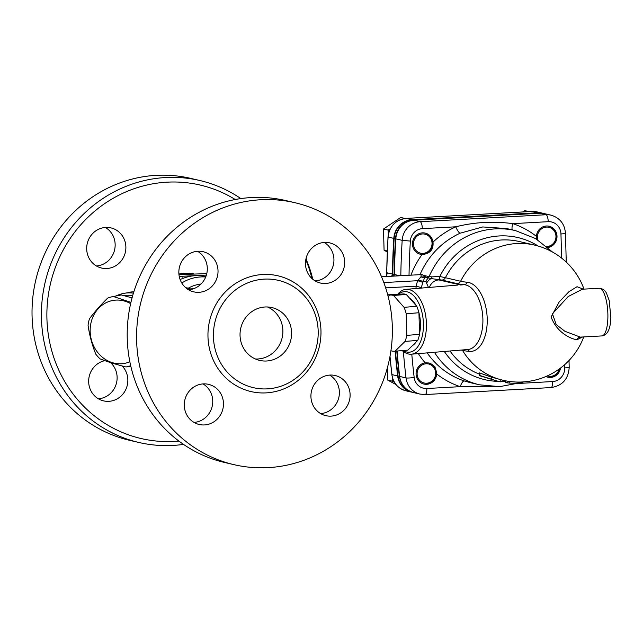 <?xml version="1.0" encoding="UTF-8"?>
<svg xmlns="http://www.w3.org/2000/svg" width="643" height="643" viewBox="0 0 643 643"><rect width="100%" height="100%" fill="white"/><g stroke="black" fill="none" stroke-linecap="round" stroke-linejoin="round"><path stroke-width="0.96" d="M233.915 464.648L224.528 462.462A134.475 127.531 -76.9 0 1 127.25 338.572A134.475 127.531 -76.9 0 1 285.653 200.536L295.033 202.73A134.475 127.531 -76.9 0 1 392.318 326.62A134.475 127.531 -76.9 0 1 233.915 464.648A134.475 127.531 -76.9 0 1 140.278 304.71A134.475 127.531 -76.9 0 1 295.033 202.73M315.215 280.959A20.608 19.539 103.1 0 0 333.934 259.37A20.608 19.539 103.1 0 0 324.201 242.451M320.656 413.602A20.608 19.539 103.1 0 0 338.821 397.535A20.608 19.539 103.1 0 0 329.642 375.094M194.017 422.419A20.608 19.539 103.1 0 0 212.737 400.838A20.608 19.539 103.1 0 0 203.003 383.919M188.576 289.784A20.608 19.539 103.1 0 0 206.741 273.717A20.608 19.539 103.1 0 0 197.562 251.276M213.436 336.9A55.089 52.244 103.1 0 0 253.294 387.649A55.089 52.244 103.1 0 0 318.189 331.105A55.089 52.244 103.1 0 0 278.331 280.348A55.089 52.244 103.1 0 0 213.436 336.9M344.664 261.87A20.608 19.539 -76.9 0 1 320.391 283.024A20.608 19.539 -76.9 0 1 306.044 258.518A20.608 19.539 -76.9 0 1 329.755 242.893A20.608 19.539 -76.9 0 1 344.664 261.87M331.089 416.117A20.608 19.539 -76.9 0 1 325.832 415.659A20.608 19.539 -76.9 0 1 311.485 391.153A20.608 19.539 -76.9 0 1 335.196 375.528A20.608 19.539 -76.9 0 1 350.001 397.294A20.608 19.539 -76.9 0 1 331.089 416.117M184.284 405.5A20.608 19.539 -76.9 0 1 208.557 384.353A20.608 19.539 -76.9 0 1 222.904 408.86A20.608 19.539 -76.9 0 1 199.193 424.484A20.608 19.539 -76.9 0 1 184.284 405.5M197.859 251.26A20.608 19.539 -76.9 0 1 203.116 251.71A20.608 19.539 -76.9 0 1 217.463 276.225A20.608 19.539 -76.9 0 1 193.752 291.85A20.608 19.539 -76.9 0 1 178.947 270.084A20.608 19.539 -76.9 0 1 197.859 251.26M255.392 358.987A27.11 25.712 103.1 0 0 282.872 330.542A27.11 25.712 103.1 0 0 267.52 306.984M240.04 335.429A27.11 25.712 -76.9 0 1 271.973 307.595A27.11 25.712 -76.9 0 1 291.584 332.576A27.11 25.712 -76.9 0 1 259.651 360.401A27.11 25.712 -76.9 0 1 240.04 335.429M178.891 441.066A130.143 123.416 -76.9 0 1 46.923 318.639A130.143 123.416 -76.9 0 1 108.563 201.058A130.143 123.416 -76.9 0 1 235.25 199.523M240.876 198.591A134.475 127.531 103.1 0 0 199.86 180.522A134.475 127.531 103.1 0 0 41.457 318.55A134.475 127.531 103.1 0 0 138.743 442.44A134.475 127.531 103.1 0 0 183.52 444.393M199.86 180.522L190.473 178.328A134.475 127.531 103.1 0 0 35.727 280.308A134.475 127.531 103.1 0 0 129.356 440.254L138.743 442.44M125.875 246.888A20.608 19.539 -76.9 0 1 101.602 268.043A20.608 19.539 -76.9 0 1 86.692 249.058A20.608 19.539 -76.9 0 1 110.966 227.903A20.608 19.539 -76.9 0 1 125.875 246.888M122.138 365.963A20.608 19.539 -76.9 0 1 126.462 387.962A20.608 19.539 -76.9 0 1 108.828 401.328A20.608 19.539 -76.9 0 1 103.571 400.87A20.608 19.539 -76.9 0 1 88.67 380.592A20.608 19.539 -76.9 0 1 104.873 360.651M96.426 265.977A20.608 19.539 103.1 0 0 114.591 249.91A20.608 19.539 103.1 0 0 105.412 227.469M98.403 398.805A20.608 19.539 103.1 0 0 116.021 384.659A20.608 19.539 103.1 0 0 110.459 362.539M306.47 260.206A9.219 2.821 -93.2 0 0 306.164 258.012M305.779 259.812A72.659 22.216 86.8 0 1 311.951 278.548M312.779 279.263A71.574 21.886 -93.2 0 0 305.923 259.041M392.286 377.023L392.399 381.162L394.416 382.255M417.106 374.017A9.758 9.259 -76.9 0 1 430.794 364.83A9.758 9.259 -76.9 0 1 431.26 381.669A9.758 9.259 -76.9 0 1 417.106 374.017M428.768 362.925A10.843 10.288 -76.9 0 1 436.364 372.852A10.843 10.288 -76.9 0 1 423.753 384.024M387.367 367.804L387.705 380.069L396.016 384.562M392.399 381.162L387.705 380.069M390.221 359.59L389.385 359.397M537.837 239.927A9.758 9.259 -76.9 0 1 537.411 237.315A9.758 9.259 -76.9 0 1 546.486 227.075A9.758 9.259 -76.9 0 1 555.97 236.423A9.758 9.259 -76.9 0 1 546.767 246.534M548.985 226.207A10.843 10.288 -76.9 0 1 556.653 237.13A10.843 10.288 -76.9 0 1 547.764 247.402M528.988 211.603L524.656 210.599L522.622 211.957M409.655 298.248A24.94 13.487 85.3 0 1 416.061 305.457M418.947 312.836A24.94 13.487 85.3 0 1 419.525 333.556M415.957 342.14A24.94 13.487 85.3 0 1 412.428 345.604M395.091 351.182L405.018 341.433A28.196 15.247 -94.7 0 0 406.818 335.389L406.215 313.784A28.196 15.247 -94.7 0 0 404.069 307.338L393.54 295.483A28.196 15.247 -94.7 0 0 390.012 295.033L402.743 293.972A28.196 15.247 85.3 0 1 406.263 294.43L416.793 306.285A28.196 15.247 85.3 0 1 418.939 312.731L419.541 334.336A28.196 15.247 85.3 0 1 417.749 340.38L407.823 350.13A28.196 15.247 85.3 0 1 407.397 350.178L394.673 351.231A28.196 15.247 -94.7 0 0 395.091 351.182L407.823 350.13M398.483 294.325A30.366 16.421 85.3 0 1 423.424 323.63A30.366 16.421 85.3 0 1 403.145 350.531M390.944 350.548L391.145 350.781A28.196 15.247 -94.7 0 0 394.673 351.231M405.018 341.433L417.749 340.38M406.818 335.389L419.541 334.336M406.215 313.784L418.939 312.731M404.069 307.338L416.793 306.285M393.54 295.483L406.263 294.43M390.012 295.033A28.196 15.247 -94.7 0 0 389.594 295.073L388.155 296.487M408.618 221.28A19.145 18.157 103.1 0 0 395.493 238.714A737.087 698.997 103.1 0 0 394.127 274.432L392.785 274.119A737.087 698.997 -76.9 0 1 394.151 238.4A19.145 18.157 -76.9 0 1 411.793 220.115L537.669 213.154A19.145 18.157 -76.9 0 1 540.313 213.203M394.151 238.4L395.493 238.722L394.119 274.44A92.897 88.091 103.1 0 0 393.58 276.12L394.119 274.432L399.785 275.775M392.117 276.201A92.897 88.091 -76.9 0 1 392.785 274.119M399.335 376.227A6.51 0.739 -6.7 0 0 399.335 376.259L396.779 351.054A737.087 698.997 103.1 0 0 399.335 376.227L397.993 375.914A737.087 698.997 -76.9 0 1 395.477 351.166M409.543 391.113A19.145 18.157 -76.9 0 1 397.993 375.914M425.055 233.063A10.843 10.288 -76.9 0 1 432.675 244.565A10.843 10.288 -76.9 0 1 422.724 254.379A10.843 10.288 -76.9 0 1 420.128 254.178M423.078 254.467L422.089 254.467A10.843 10.288 -76.9 0 1 420.297 254.218A10.843 10.288 -76.9 0 1 412.742 241.318A10.843 10.288 -76.9 0 1 425.224 233.096A10.843 10.288 -76.9 0 1 432.996 242.073C433.695 249.227 430.392 253.35 423.078 254.467M436.71 372.94L436.677 373.953A10.843 10.288 -76.9 0 1 423.922 384.064A10.843 10.288 -76.9 0 1 416.093 373.117A10.843 10.288 -76.9 0 1 425.119 362.805L429.042 362.99L434.869 366.598L436.71 372.94M560.109 368.367A10.843 10.288 -76.9 0 1 547.691 377.168M560.511 368.069A10.843 10.288 -76.9 0 1 547.852 377.208A10.843 10.288 -76.9 0 1 545.891 376.525M420 274.657A79.169 75.078 -76.9 0 1 460.139 233.216A6.51 1.672 65.7 0 1 455.791 226.802A85.672 81.251 103.1 0 0 432.996 242.073M536.696 239.228L536.399 236.359A10.843 10.288 -76.9 0 1 549.154 226.24A10.843 10.288 -76.9 0 1 556.991 237.187A10.843 10.288 -76.9 0 1 547.957 247.507L547.884 247.515M503.18 381.741L503.139 380.302L503.18 381.741L498.671 381.484L479.951 375.52C478.89 375.142 478.914 375.247 480.016 375.825L498.671 381.484M479.951 373.406C478.842 372.795 478.818 372.691 479.879 373.077L479.951 375.52C478.89 375.142 478.914 375.247 480.016 375.825M479.879 373.077L491.3 377.095L502.939 380.254A69.412 69.412 0 0 0 583.74 336.924M523.844 381.878L520.058 382.85A71.574 67.877 -76.9 0 1 509.248 383.059C505.294 382.649 504.731 382.513 507.552 382.657M522.783 382.392L522.767 381.95M522.196 382.537L522.18 381.982M521.521 382.657L521.505 382.014M520.798 382.762L520.782 382.038M520.058 382.85L520.042 382.055M402.285 350.604A32.536 17.594 -94.7 0 0 411.391 354.197A32.536 17.594 -94.7 0 0 426.422 323.598A32.536 17.594 -94.7 0 0 406.022 289.35A32.536 17.594 -94.7 0 0 397.631 294.398M457.543 285.082L455.26 285.267M418.119 279.97A4.34 0.651 -162.9 0 0 423.303 281.12L424.846 277.093A4.34 2.765 31.3 0 1 420.98 276.787L417.677 280.702A84.595 80.222 103.1 0 0 416.045 286.199L421.358 287.574A80.254 76.107 -76.9 0 1 422.909 282.357L417.677 280.702L383.831 282.574M421.543 274.874L422.138 274.336L421.117 274.601L420.98 276.787A4.34 2.773 -171.4 0 0 425.65 275.847L421.326 274.577M421.245 288.088L421.358 287.574M385.671 287.879L416.045 286.199L416.021 288.522M422.909 282.357L423.303 281.12L425.979 281.747L428.479 287.493M470.612 382.73L464.262 380.945A6.51 2.058 -71.6 0 0 460.259 386.66L501.339 386.547M460.139 233.216L482.716 226.947L506.588 228.538M426.639 283.153A10.843 9.412 -16.5 0 1 431.14 278.564L441.902 280.067L457.093 283.611A63.866 5.417 -1.6 0 0 464.27 284.688L460.589 284.994L438.847 279.922A10.843 10.288 103.1 0 0 429.411 287.413M438.88 279.922A4.34 1.101 89.7 0 0 439.836 276.482L432.016 276.876A4.34 3.215 -86.2 0 1 431.14 278.564L424.846 277.093A4.34 4.115 103.1 0 0 425.65 275.847L429.074 276.643A4.34 4.115 -76.9 0 1 428.27 277.889A10.843 10.288 -76.9 0 0 425.979 281.747M441.902 280.067A4.34 4.115 103.1 0 0 445.414 277.712L439.836 276.482A72.956 69.187 103.1 0 1 538.159 246.036M467.083 349.583A4.34 3.633 -84.1 0 1 469.286 351.399A34.706 18.768 -94.7 0 0 487.217 318.783A34.706 18.768 -94.7 0 0 467.357 282.269A60.112 5.096 178.4 0 1 460.605 281.256L445.414 277.712A69.412 65.819 -76.9 0 1 519.295 241.527L534.486 245.071A69.412 65.819 103.1 0 0 460.605 281.256A4.34 4.115 103.1 0 1 457.093 283.611M432.016 276.876L429.074 276.643A79.169 75.078 103.1 0 1 515.565 230.628L506.475 228.514M582.285 289.213L599.18 288.281A23.855 7.298 86.8 0 1 607.78 311.702A23.855 7.298 86.8 0 1 601.816 335.927L580.324 337.109L564.9 331.29L556.187 324.538L552.433 313.784L568.171 296.552L582.341 289.213M583.257 289.157L577.044 286.706L568.902 291.737L559.209 301.889L551.115 316.967C556.942 332.857 570.968 338.949 576.956 339.745L582.59 336.988M512.326 229.873A6.51 2.058 108.4 0 1 512.825 223.643C493.511 221.055 474.502 222.1 455.791 226.802L422.355 228.651A13.013 12.338 -76.9 0 0 410.363 241.077A730.954 693.178 103.1 0 0 409.028 275.268M412.637 392.343A19.523 18.51 -76.9 0 1 411.633 392.134A19.523 18.51 -76.9 0 1 397.647 375.97A737.457 699.351 -76.9 0 1 395.123 351.191M391.74 276.225A93.267 88.445 -76.9 0 1 392.431 274.063A737.457 699.351 -76.9 0 1 393.797 238.384A19.523 18.51 -76.9 0 1 411.785 219.745L537.661 212.777A19.523 18.51 -76.9 0 1 542.636 213.211A19.523 18.51 -76.9 0 1 543.624 213.476M385.993 276.715L387.407 272.889L392.431 274.063M559.273 368.978A9.758 9.259 -76.9 0 1 547.273 375.914M405.13 218.483L400.718 217.447L383.493 229.021L384.08 250.223L387.223 251.927M390.365 228.651L388.179 230.114L383.493 229.021M387.263 250.971L384.08 250.223M388.179 230.114L388.308 234.526M413.481 244.171A9.758 9.259 -76.9 0 1 427.161 234.984A9.758 9.259 -76.9 0 1 427.635 251.823A9.758 9.259 -76.9 0 1 413.481 244.171M121.35 294.952A35.791 31.74 -101 0 0 120.836 295.049L112.822 296.6A35.791 31.74 79 0 1 113.345 296.503L121.35 294.952L132.064 297.886M133.414 293.184A36.876 32.697 -101 0 0 123.593 293.409A36.876 32.697 -101 0 0 116.07 295.973M129.725 366.237A36.876 32.697 -101 0 0 130.826 366.301M123.802 295.587A34.706 30.776 79 0 1 132.699 295.587M178.971 274.657L206.765 273.605M205.856 276.578A42.293 40.107 103.1 0 0 195.271 275.686A42.293 40.107 103.1 0 0 182.95 278.419L180.088 279.472M206.379 275.075L179.244 276.434M190.473 289.551L190.063 288.924A4.34 1.342 -63.5 0 0 189.741 289.663M187.901 289.366A4.34 1.35 114.4 0 1 188.367 288.12L185.723 287.734M178.915 274.063A42.293 40.107 -76.9 0 1 193.881 273.83M130.69 365.706A35.791 31.74 79 0 1 126.478 366.864A35.791 31.74 79 0 1 125.964 366.96C116.19 364.493 107.574 361.792 100.091 358.874A35.791 31.74 79 0 1 95.735 354.084C92.029 344.712 89.473 335.107 88.059 325.294A35.791 31.74 79 0 1 89.425 318.856C94.344 312.176 100.412 305.272 107.614 298.151A35.791 31.74 79 0 1 112.822 296.6M130.642 303.641A31.989 28.372 -101 0 0 125.176 301.262A31.989 28.372 -101 0 0 90.904 323.252A31.989 28.372 -101 0 0 112.139 362.596A31.989 28.372 -101 0 0 129.846 361.768M113.345 296.503L130.939 302.363M207.978 336.811A59.429 56.359 103.1 0 0 266.13 392.881A59.429 56.359 103.1 0 0 320.97 330.566A59.429 56.359 103.1 0 0 262.818 274.497A59.429 56.359 103.1 0 0 207.978 336.811M538.304 213.299L537.669 213.154M412.541 220.284L411.793 220.115M422.089 254.467A85.672 81.251 103.1 0 0 410.933 275.164M418.368 353.618A85.672 81.251 103.1 0 0 425.119 362.805M411.785 354.164A730.954 693.178 103.1 0 0 414.172 377.449A13.013 12.338 -76.9 0 0 426.823 388.517L460.259 386.66A85.672 81.251 103.1 0 1 436.677 373.953M564.61 364.718L564.699 367.9A13.013 12.338 -76.9 0 1 552.691 381.548L517.776 383.485M536.399 236.359A85.672 81.251 103.1 0 0 512.825 223.643L548.23 221.682A13.013 12.338 -76.9 0 1 560.961 233.964L561.636 258.116M539.316 213.267A6.51 1.993 86.8 0 1 539.493 213.235A6.51 1.993 86.8 0 1 539.67 213.251A19.523 18.51 -76.9 0 1 544.645 213.685L551.019 215.164A19.523 18.51 103.1 0 0 546.036 214.738A6.51 1.993 86.8 0 1 548.23 221.682M413.433 220.236A6.51 1.993 86.8 0 1 413.618 220.195A6.51 1.993 86.8 0 1 413.795 220.211L539.67 213.251L546.036 214.738L420.16 221.698A6.51 1.993 86.8 0 1 422.355 228.651M544.645 213.685L539.493 213.235L413.618 220.195C403.032 221.714 396.988 227.895 395.493 238.722L395.815 238.858A19.523 18.51 -76.9 0 1 413.795 220.211L420.16 221.698A19.523 18.51 103.1 0 0 402.18 240.345L410.363 241.077M393.934 276.104A93.267 88.445 -76.9 0 1 394.44 274.529A737.457 699.351 -76.9 0 1 395.815 238.858L402.18 240.345A737.457 699.351 103.1 0 0 400.814 275.718M500.857 381.918L500.793 379.756M491.365 379.418L491.3 377.095M509.248 383.059L509.208 381.412M467.357 282.269A4.34 3.633 95.9 0 1 464.27 284.688A32.536 17.594 85.3 0 1 482.821 317.28A32.536 17.594 85.3 0 1 467.863 349.519L411.391 354.197M434.435 352.292A79.169 75.078 103.1 0 0 479.582 384.827L499.683 386.644L519.608 382.898M464.262 380.945A79.169 75.078 -76.9 0 1 427.193 352.886M462.261 349.985A4.34 4.115 -76.9 0 1 462.534 350.387A60.112 5.096 -1.6 0 0 469.286 351.399M461.184 350.073L462.534 350.387A69.412 65.819 103.1 0 0 502.939 380.254M387.721 294.84L397.72 294.285M576.956 339.745A4.34 3.954 89.5 0 1 580.324 337.109M479.123 374.025A69.412 65.819 -76.9 0 1 450.036 350.998M444.337 351.472A72.956 69.187 103.1 0 0 498.132 381.363M503.196 381.291A72.956 69.187 103.1 0 0 505.599 381.114M569.007 360.49L569.2 367.249A6.51 0.555 178.4 0 1 564.699 367.9M566.258 262.095L565.454 233.313A6.51 0.555 178.4 0 1 560.961 233.964M424.991 394.529A6.51 1.993 -93.2 0 0 425.168 394.545A6.51 1.993 -93.2 0 0 426.823 388.517M550.866 387.56A6.51 1.993 -93.2 0 0 551.043 387.576A6.51 1.993 -93.2 0 0 552.691 381.548M403.362 351.496A737.457 699.351 103.1 0 0 406.022 377.923A6.51 0.739 -6.7 0 0 414.172 377.449M420.008 394.095L413.642 392.608A19.523 18.51 -76.9 0 1 399.657 376.436L406.022 377.923A19.523 18.51 103.1 0 0 420.008 394.095L425.168 394.545L551.043 387.576C562.424 385.776 568.476 379 569.2 367.249M413.642 392.608C405.508 390.237 400.742 384.787 399.335 376.259A6.51 0.739 -6.7 0 0 399.657 376.436A737.457 699.351 -76.9 0 1 397.077 351.03M411.633 392.134L405.934 390.807A19.523 18.51 -76.9 0 1 391.949 374.644A737.457 699.351 -76.9 0 1 390.004 356.286M397.647 375.97L391.844 374.58C393.243 383.083 397.945 388.493 405.934 390.807M393.797 238.384L388.107 237.058A19.523 18.51 -76.9 0 1 406.087 218.411L531.962 211.451A19.523 18.51 -76.9 0 1 536.937 211.885L542.636 213.211M411.785 219.745L406.087 218.411A2.17 0.667 86.8 0 0 406.03 218.411A2.17 0.667 86.8 0 0 405.966 218.419M537.661 212.777L531.962 211.451A2.17 0.667 86.8 0 0 531.898 211.443L406.03 218.411C395.533 219.914 389.521 226.111 387.994 237.01L388.107 237.058A737.457 699.351 -76.9 0 0 386.708 274.312M386.274 276.522A93.267 88.445 -76.9 0 1 387.407 272.889M531.841 211.459A2.17 0.667 86.8 0 1 531.898 211.443L536.937 211.885M129.492 292.26A36.876 32.697 79 0 1 133.865 291.753L123.593 293.409M182.893 276.369L182.95 278.419M193.607 288.723L190.063 288.924L188.367 288.12A35.791 33.942 -76.9 0 1 201.01 284.037M205.696 276.996A42.293 40.107 103.1 0 0 181.76 282.992M479.164 375.303L479.091 372.852M505.639 382.585L505.591 380.817M457.575 285.082L406.022 289.35M470.499 382.706L479.582 384.827M314.467 280.501L319.225 280.235M381.532 276.787L421.117 274.601M599.18 288.281C602.555 288.506 604.975 290.13 606.453 293.152L609.194 300.474L610.85 317.489C610.48 329.128 607.466 335.276 601.816 335.927M584.005 289.117A69.412 69.412 0 0 0 534.486 245.071M552.514 252.04L535.579 238.569L515.565 230.628M565.454 233.313C564.675 223.901 559.86 217.848 551.019 215.164M386.604 274.665L387.994 237.01M389.931 356.648L391.844 374.58M126.478 366.864L130.762 366.036"/></g></svg>
